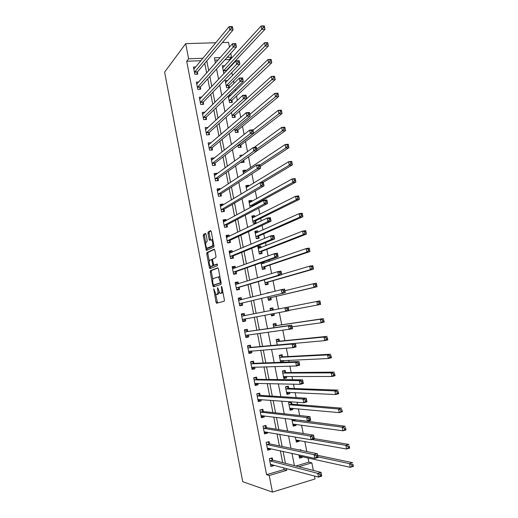 <?xml version="1.0" encoding="UTF-8"?>
<svg xmlns="http://www.w3.org/2000/svg" width="518" height="518" viewBox="0 0 518 518"><rect width="100%" height="100%" fill="white"/><g stroke="black" fill="none" stroke-linecap="round" stroke-linejoin="round"><path stroke-width="0.78" d="M213.733 288.785L215.993 302.156L216.628 303.224L224.184 301.249L224.385 299.922L221.918 287.089L221.451 286.337L221.633 288.927C222.002 291.291 221.795 292.715 221.011 293.188L219.813 293.24L217.664 287.607L217.722 290.138C218.084 292.469 217.884 293.861 217.126 294.328L215.967 294.379L213.733 288.785M206.047 234.389L205.432 233.43L203.464 234.486L203.296 235.852L206.345 250.485L213.779 247.118L213.96 245.726L211.247 231.63L210.612 230.659L208.145 231.98L207.971 233.372L209.117 239.322L209.544 240.274L211.512 239.776C212.95 242.068 213.176 244.159 212.192 246.044L206.922 248.232C205.523 245.992 205.296 243.939 206.235 242.068L207.012 241.673L207.181 240.307L206.047 234.389M200.867 60.697L186.694 61.26L188.623 58.799L185.69 43.642L164.62 72.099L242.709 481.695L272.455 492.1L269.243 475.518L286.784 470.292L286.441 468.518M186.694 61.26L266.576 474.708L269.243 475.518M210.392 270.687L210.224 272.015L212.859 285.806L213.487 286.842L220.946 284.421L221.147 283.074L218.415 268.868L217.761 267.832L210.392 270.687L211.519 270.506L211.344 271.827L212.801 279.422M209.382 267.638L206.753 253.898L206.922 252.551L214.18 249.21L214.821 250.213L215.987 256.268L215.799 257.64L212.788 258.929L212.613 260.289L213.817 265.235L217.159 264.005L217.482 265.682L210.004 268.648L209.382 267.638L210.509 267.456L210.276 266.258M266.576 474.708L284.006 469.535L283.663 467.773M282.66 462.645L280.348 450.809M279.39 445.894L277.052 433.903M276.133 429.195L273.769 417.061M272.889 412.555L270.493 400.272M269.651 395.972L267.23 383.54M266.427 379.441L263.973 366.861M263.215 362.969L260.735 350.246M260.01 346.555L257.504 333.683M256.824 330.193L254.28 317.178M253.639 313.882L251.1 300.88M250.434 297.449L247.941 284.673M247.235 281.067L244.787 268.518M244.049 264.737L241.647 252.415M240.876 248.465L238.52 236.37M237.717 232.245L235.399 220.377M234.563 216.084L232.291 204.435M231.416 199.974L229.189 188.552M228.289 183.922L226.101 172.714M225.168 167.923L223.018 156.928M222.054 151.975L219.956 141.2M218.952 136.079L216.893 125.518M215.864 120.241L213.843 109.894M212.781 104.448L210.807 94.315M209.712 88.714L207.776 78.794M206.656 73.032L204.759 63.319M272.669 459.965L272.261 457.841L269.347 458.683L270.869 466.517L273.776 465.663L273.666 465.099M269.515 443.699L269.107 441.589L266.194 442.391L267.709 450.207L270.616 449.384L270.474 448.633M266.369 427.492L265.961 425.382L263.047 426.159L264.556 433.948L267.469 433.152L267.288 432.219M263.235 411.331L262.827 409.233L259.913 409.978L261.415 417.741L264.329 416.977L264.109 415.863M260.107 395.228L259.699 393.136L256.786 393.855L258.281 401.586L261.201 400.861L260.949 399.559M256.993 379.176L256.585 377.091L253.671 377.777L255.167 385.489L258.081 384.79L257.796 383.314M253.885 363.183L253.483 361.104L250.563 361.758L252.052 369.444L254.973 368.771L254.649 367.12M250.79 347.235L250.388 345.163L247.468 345.791L248.957 353.451L251.871 352.81L251.515 350.977M247.708 331.345L247.306 329.28L244.386 329.875L245.862 337.509L248.782 336.894L248.394 334.887M244.632 315.501L244.231 313.442L241.31 314.012L242.787 321.62L245.707 321.037L245.305 318.978M241.556 299.682L241.168 297.662L238.248 298.2L239.717 305.782L242.638 305.231L242.236 303.172M238.468 283.76L238.112 281.928L235.191 282.439L236.655 289.996L239.575 289.471L239.18 287.425M235.386 267.897L235.068 266.246L232.148 266.725L233.605 274.262L236.525 273.769L236.13 271.723M232.317 252.085L232.032 250.615L229.111 251.068L230.568 258.579L233.488 258.113L233.094 256.08M229.26 236.318L229.008 235.036L226.088 235.463L227.538 242.948L230.458 242.508L230.07 240.481M226.211 220.61L225.997 219.509L223.07 219.904L224.521 227.363L227.441 226.955L227.046 224.935M223.167 204.947L222.993 204.027L220.066 204.396L221.51 211.836L224.43 211.448L224.041 209.434M220.137 189.342L219.995 188.597L217.074 188.94L218.505 196.354L221.432 195.998L221.044 193.991M217.12 173.783L217.01 173.219L214.083 173.53L215.52 180.918L218.441 180.594L218.052 178.593M214.109 158.275L214.031 157.886L211.111 158.171L212.535 165.54L215.462 165.236L215.074 163.241M211.111 142.813L208.145 142.864L209.563 150.207L212.49 149.935L212.102 147.947M208.119 127.409L205.186 127.603L206.604 134.926L209.531 134.68L209.142 132.699M204.986 112.199L202.234 112.393L203.652 119.69L206.578 119.47L206.19 117.495M201.852 97.073L199.3 97.229L200.706 104.507L203.632 104.312L203.25 102.344M198.75 81.993L196.367 82.116L197.772 89.368L200.699 89.2L200.317 87.238M195.681 66.951L193.447 67.049L194.852 74.275L197.779 74.139L197.397 72.183M295.901 466.006L308.896 462.147L308.061 457.899M306.805 451.56L304.817 441.491M303.237 433.508L301.58 425.142M300.705 420.72L300.641 420.383M299.676 415.52L298.355 408.844M297.52 404.597L297.054 402.24M296.134 397.597L295.143 392.599M294.341 388.532L293.479 384.162M292.605 379.746L291.945 376.411M291.174 372.52L289.918 366.155M289.083 361.952L288.753 360.275M288.021 356.565L286.37 348.213M284.874 340.656L282.834 330.335M281.74 324.799L279.312 312.522M278.606 308.968L276.12 296.387M275.097 291.233L273.012 280.678M271.607 273.562L269.917 265.015M269.205 261.409L268.933 260.036M268.123 255.957L266.828 249.404M266.084 245.649L265.501 242.677M264.653 238.416L263.753 233.845M262.982 229.94L262.076 225.382M261.201 220.94L260.683 218.337M259.881 214.284L258.67 208.145M257.757 203.522L257.627 202.875M256.798 198.679L255.277 190.974M253.723 183.126L251.89 173.867M250.654 167.618L248.517 156.818M247.5 151.657L245.5 141.531M244.107 134.492L242.489 126.321M240.721 117.392L239.491 111.15M237.354 100.35L236.499 96.037M235.476 90.844L235.153 89.225M233.994 83.372L233.521 80.97M232.465 75.641L231.844 72.475M230.652 66.453L230.549 65.948M229.468 60.483L229.286 59.564L224.98 59.732M218.136 60.004L214.834 60.14M298.88 454.895L299.514 458.139L302.324 457.316L302.182 456.585M300.952 450.349L300.816 449.637L299.436 450.032M295.37 437.062L296.367 442.126L299.177 441.336L299.003 440.442M291.874 419.302L293.22 426.172L296.037 425.407L295.83 424.352M291.809 403.982L291.401 401.923L288.591 402.641L290.093 410.262L292.903 409.531L292.664 408.313M288.694 388.176L288.286 386.124L285.476 386.81L286.972 394.405L289.782 393.699L289.51 392.333M285.586 372.416L285.185 370.37L282.368 371.03L283.858 378.6L286.674 377.926L286.37 376.398M283.566 362.173L283.242 360.515M282.491 356.708L282.083 354.668L279.273 355.303L280.646 362.283M279.403 341.051L279.001 339.018L276.185 339.627L277.24 344.988M276.327 325.446L275.926 323.42L273.109 323.996L273.847 327.752M275.466 331.306L274.572 331.423M271.147 314.037L271.51 315.889L274.326 315.326L273.97 313.513M273.258 309.894L272.856 307.873L270.04 308.417L270.461 310.567M267.767 296.872L268.447 300.336L271.27 299.805L270.869 297.785M269.839 292.553L266.984 292.89L267.055 293.259M264.407 279.804L265.397 284.835L268.214 284.33L267.819 282.316M261.059 262.801L262.354 269.386L265.177 268.907L264.782 266.899M264.05 263.196L263.785 261.843M260.988 247.682L260.69 246.167L257.867 246.6L259.324 253.982L262.14 253.529L261.752 251.528M257.938 232.213L257.673 230.86L254.85 231.274L256.3 238.623L259.123 238.202L258.728 236.208M254.901 216.796L254.668 215.605L251.845 215.993L253.289 223.316L256.106 222.921L255.717 220.94M252.81 206.203L252.713 205.717M251.871 201.431L251.664 200.401L248.841 200.757L250.194 207.621M248.847 186.111L248.679 185.243L245.856 185.573L246.859 190.669M246.322 177.467L247.125 177.376L247.054 176.994M245.836 170.843L245.7 170.131L242.871 170.435L243.531 173.789M241.213 161.998L241.33 162.581L244.153 162.289L243.764 160.334M242.741 155.122L239.905 155.342L240.222 156.96M237.943 145.403L238.364 147.513L241.187 147.254L240.805 145.299M234.686 128.865L235.405 132.498L238.228 132.258L237.846 130.316M231.442 112.38L232.459 117.528L235.282 117.314L234.9 115.378M228.211 95.959L229.519 102.603L232.349 102.422L231.967 100.486M230.86 95.293L228.768 95.416M227.752 80.471L225.188 80.607L226.593 87.73L229.416 87.568L229.04 85.638M226.191 71.193L226.12 70.843M224.631 72.857L223.672 72.902L222.274 65.799L224.682 65.695M222.371 42.554L228.567 42.372L229.506 47.112M230.743 53.348L231.494 57.148L227.162 57.317M229.286 59.564L231.494 57.148M308.896 462.147L311.836 462.839L313.338 470.428M314.445 476.016L315.028 478.962L272.455 492.1M215.741 42.754L185.69 43.642M202.894 58.249L188.623 58.799M285.431 463.351L283.1 451.418M282.129 446.458L279.765 434.375M278.839 429.629L276.45 417.391M275.563 412.852L273.148 400.466M272.3 396.134L269.852 383.598M269.043 379.474L266.569 366.789M265.799 362.872L263.293 350.038M262.568 346.322L260.036 333.346M259.35 329.83L256.786 316.712M256.138 313.39L253.574 300.285M252.901 296.827L250.382 283.948M249.676 280.316L247.203 267.67M246.458 263.856L244.036 251.444M243.253 247.462L240.876 235.269M240.061 231.119L237.723 219.153M236.881 214.828L234.589 203.088M233.709 198.595L231.462 187.082M230.549 182.42L228.341 171.121M227.402 166.297L225.239 155.219M224.262 150.226L222.138 139.368M221.134 134.207L219.056 123.569M218.013 118.246L215.98 107.822M214.905 102.337L212.911 92.133M211.81 86.487L209.855 76.489M208.722 70.681L206.811 60.897M298.756 466.731L311.836 462.839M220.273 57.582L214.381 57.809L215.417 63.092M216.582 69.036L218.59 79.273M219.723 85.056L221.775 95.513M222.876 101.133L224.974 111.81M226.042 117.262L228.179 128.16M229.221 133.443L231.404 144.567M232.407 149.683L234.628 161.027M235.599 165.974L237.872 177.551M238.811 182.33L241.123 194.127M242.029 198.731L244.392 210.761M245.26 215.197L247.662 227.454M248.498 231.714L250.952 244.205M251.754 248.29L254.247 261.02M255.018 264.925L257.563 277.888M258.294 281.617L260.884 294.813M261.577 298.362L264.212 311.804M264.879 315.203L267.521 328.658M268.227 332.265L270.843 345.571M271.587 349.385L274.171 362.542M274.961 366.563L277.512 379.571M278.341 383.806L280.866 396.659M281.734 401.107L284.227 413.811M285.146 418.466L287.607 431.021M288.565 435.891L290.993 448.29M291.99 453.38L294.399 465.624M284.006 469.535L286.784 470.292M302.324 457.316L299.423 456.662M299.177 441.336L296.147 440.786M296.037 425.407L292.987 424.98M292.903 409.531L289.892 409.239M289.782 393.699L286.804 393.55M286.674 377.926L283.722 377.907M274.326 315.326L271.503 315.838M272.856 307.873L270.046 308.443M269.8 292.372L267.016 293.071M260.69 246.167L257.996 247.254M257.673 230.86L255.011 232.077M254.668 215.605L252.033 216.945M251.664 200.401L249.061 201.865M248.679 185.243L246.115 186.823L247.785 186.765M245.7 170.131L243.298 171.743M242.728 155.063L240.462 156.714M273.776 465.663L271.056 464.931M270.616 449.384L267.78 448.75M267.469 433.152L264.478 432.634M264.329 416.977L261.189 416.582L263.131 415.74M261.201 400.861L258.094 400.615M258.081 384.79L255.011 384.699M254.973 368.771L251.936 368.842M251.871 352.81L248.873 353.03M248.782 336.894L245.817 337.27M245.707 321.037L242.774 321.561M244.231 313.442L241.317 314.037M241.168 297.662L238.286 298.407M238.112 281.928L235.269 282.822M235.068 266.246L232.258 267.288M232.032 250.615L229.254 251.806M229.008 235.036L226.262 236.37M225.997 219.509L223.284 220.985M222.993 204.027L220.435 205.575M219.995 188.597L217.631 190.177M217.01 173.219L214.795 174.831M214.031 157.886L211.946 159.544M211.066 142.605L209.084 144.308M208.113 127.37L206.216 129.124M217.534 294.321L216.511 294.509M219.03 292.21L218.259 294.127L217.638 294.308M221.413 293.188L220.377 293.376M222.844 291.912L221.523 293.169M215.592 294.004L217.579 302.978M218.059 267.974L211.519 270.506M213.869 285.01L214.381 286.551M213.176 284.33L213.617 285.055L220.156 282.893L220.292 281.947L218.473 276.968L213.422 278.419C212.684 278.924 212.497 280.329 212.853 282.627L213.176 284.33M214.711 284.868L213.617 285.055M221.082 282.763L214.743 284.861M220.008 277.169L219.017 276.644M209.259 260.955L207.873 253.723L206.753 253.898M214.523 249.404L208.048 252.383L207.873 253.723M215.08 265.099L217.418 264.174M209.738 260.237C208.78 262.076 209.013 264.135 210.45 266.414L212.62 265.831L212.801 264.484L211.597 259.557L209.738 260.237M211.888 266.356L210.936 266.511M213.96 265.281L212.063 266.323M212.581 259.33L211.486 259.512M210.509 267.456L210.839 268.318M208.32 248.18L207.427 248.31M213.837 245.079L213.338 245.875L208.56 248.141M212.807 239.737L211.648 239.756M211.001 230.899L209.285 231.818L209.11 233.21L210.522 239.912M206.805 248.128L207.323 250.149M205.801 233.676L204.584 234.324L204.422 235.69L205.782 242.774M299.236 456.721L300.686 456.254M299.106 456.054L350.272 467.32L349.533 463.655L352.641 462.703L317.618 455.328M352.9 464.296L353.38 466.362L350.272 467.32L353.198 465.76L352.9 464.296L351.657 464.678L351.955 466.148M351.657 464.678L349.533 463.655L317.922 456.87M353.198 465.76L353.38 466.362M272.008 464.652L270.584 465.067M270.979 458.21L272.973 460.191L321.005 472.371L321.749 476.107L318.512 477.104L270.454 464.393M320.176 475.919L318.512 477.104L317.767 473.361L321.005 472.371L321.173 474.022L319.878 474.423L320.176 475.919L321.471 475.524L321.173 474.022M269.761 460.806L317.767 473.361L319.878 474.423M321.749 476.107L321.471 475.524M296.102 440.792L297.695 440.209M295.953 440.047L346.581 449.015L345.843 445.363L348.951 444.457L314.296 438.636M349.203 445.985L349.689 448.102L346.581 449.015L349.495 447.448L349.203 445.985L347.954 446.354L348.251 447.817M347.954 446.354L345.843 445.363L311.927 439.549M349.495 447.448L349.689 448.102M292.981 424.922L294.716 424.203M292.812 424.093L342.903 430.782L342.165 427.143L345.273 426.275L294.716 419.651M345.512 427.745L346.011 429.908L342.903 430.782L345.81 429.202L345.512 427.745L344.269 428.095L344.561 429.558M344.269 428.095L342.165 427.143L292.126 420.597M345.81 429.202L346.011 429.908M289.866 409.103L291.738 408.229M288.623 402.79L289.523 402.402M289.685 408.197L339.232 412.619L338.5 408.993L341.615 408.158L292.12 404.163L289.983 402.441M341.841 409.576L342.346 411.778L339.232 412.619L342.133 411.027L341.841 409.576L340.591 409.906L340.889 411.363M340.591 409.906L338.5 408.993L288.999 404.707M342.133 411.027L342.346 411.778M269.095 448.329L267.443 448.847M267.774 441.958L269.813 443.913L317.301 453.729L318.039 457.452L314.802 458.404L267.294 448.083M316.453 457.193L314.802 458.404L314.063 454.675L317.301 453.729L317.456 455.322L316.161 455.704L316.453 457.193L317.754 456.811L317.456 455.322M266.602 444.509L314.063 454.675L316.161 455.704M318.039 457.452L317.754 456.811M264.465 425.783L263.06 426.223M266.11 432.018L264.309 432.679M264.627 425.809L266.66 427.693L313.61 435.152L314.348 438.863L311.104 439.782L264.148 431.831M312.749 438.539L311.104 439.782L310.373 436.065L313.61 435.152L313.753 436.687L312.458 437.05L312.749 438.539L314.05 438.176L313.753 436.687M263.455 428.269L310.373 436.065L312.458 437.05M314.348 438.863L314.05 438.176M261.078 409.68L259.939 410.126M261.506 409.725L263.52 411.519L309.932 416.653L310.664 420.351L307.427 421.225L261.007 415.637M309.058 419.956L307.427 421.225L306.688 417.521L309.932 416.653L310.062 418.123L308.767 418.473L309.058 419.956L310.36 419.606L310.062 418.123M260.321 412.082L306.688 417.521L308.767 418.473M310.664 420.351L310.36 419.606M286.758 393.337L288.772 392.294M285.522 387.043L286.888 386.706L286.027 386.681M286.564 392.346L335.58 394.522L334.848 390.909L337.963 390.112L288.999 388.345L286.888 386.706M338.176 391.466L338.694 393.719L335.58 394.522L337.224 393.233L338.474 392.916L338.176 391.466L336.933 391.789L337.224 393.233M336.933 391.789L334.848 390.909L285.878 388.869M338.474 392.916L338.694 393.719M257.595 393.654L258.398 393.699L256.831 394.088M260.159 399.501L258.074 400.498M258.398 393.699L260.392 395.402L306.267 398.219L306.999 401.903L303.755 402.739L257.88 399.488M305.38 401.444L303.755 402.739L303.024 399.048L306.267 398.219L306.384 399.631L305.089 399.967L305.38 401.444L306.682 401.107L306.384 399.631M257.193 395.946L303.024 399.048L305.089 399.967M306.999 401.903L306.682 401.107M283.663 377.616L285.029 377.285L285.813 376.398M282.427 371.341L283.793 371.017L282.368 371.043M283.456 376.547L331.941 376.489L331.216 372.889L334.33 372.131L285.891 372.571L283.793 371.017M334.531 373.433L335.055 375.718L331.941 376.489L333.573 375.174L334.822 374.87L334.531 373.433L333.281 373.737L333.573 375.174M333.281 373.737L331.216 372.889L282.77 373.083M334.822 374.87L335.055 375.718M253.937 377.719L255.303 377.726L253.729 378.095M257.193 383.301L256.539 384.11L254.973 384.485M255.303 377.726L257.278 379.338L302.616 379.856L303.347 383.527L300.103 384.324L254.759 383.398M301.716 382.996L300.103 384.324L299.372 380.646L302.616 379.856L302.726 381.209L301.424 381.526L301.716 382.996L303.017 382.679L302.726 381.209M254.073 379.869L299.372 380.646L301.424 381.526M303.347 383.527L303.017 382.679M280.581 361.946L281.947 361.635L282.86 360.534M279.351 355.691L280.717 355.387L279.306 355.471M280.355 360.8L328.315 358.521L327.59 354.934L330.704 354.215L282.789 356.85L280.717 355.387M330.898 355.458L331.429 357.796L328.315 358.521L329.94 357.187L331.19 356.896L330.898 355.458L329.649 355.749L329.94 357.187M329.649 355.749L327.59 354.934L279.675 357.349M331.19 356.896L331.429 357.796M250.589 361.875L252.214 361.804L250.641 362.16M254.234 367.126L253.444 368.168L251.877 368.525M252.214 361.804L254.163 363.332L298.977 361.564L299.708 365.216L296.464 365.973L251.651 367.359M298.07 364.62L296.464 365.973L295.733 362.315L298.977 361.564L299.08 362.853L297.779 363.157L298.07 364.62L299.372 364.322L299.08 362.853M250.971 363.843L295.733 362.315L297.779 363.157M299.708 365.216L299.372 364.322M276.275 340.099L277.642 339.802L276.249 339.95M277.376 344.975L324.702 340.624L323.977 337.05L327.098 336.363L279.701 341.181L277.642 339.802M327.279 337.548L327.816 339.931L324.702 340.624L326.321 339.258L327.57 338.979L327.279 337.548L326.029 337.827L326.321 339.258M326.029 337.827L323.977 337.05L276.586 341.66M327.57 338.979L327.816 339.931M247.526 346.089L249.132 345.933L247.565 346.27M251.282 350.997L250.362 352.272L248.795 352.622M249.132 345.933L251.068 347.371L295.357 343.337L296.082 346.976L292.838 347.695L248.549 351.372M294.431 346.315L292.838 347.695L292.113 344.049L295.357 343.337L295.441 344.567L294.14 344.858L294.431 346.315L295.733 346.03L295.441 344.567M247.869 347.863L292.113 344.049L294.14 344.858M296.082 346.976L295.733 346.03M273.219 324.546L274.585 324.268L273.2 324.482M292.074 326.819L321.102 322.785L320.383 319.23L323.504 318.583L276.618 325.563L274.585 324.268M322.423 319.969L322.708 321.4L323.957 321.134L323.672 319.71L322.423 319.969L320.383 319.23L273.504 326.029M323.672 319.71L324.216 322.131L321.102 322.785L322.708 321.4M323.957 321.134L324.216 322.131M244.477 330.348L246.063 330.115L244.496 330.439M248.336 334.893L247.293 336.435L245.72 336.765M246.063 330.115L247.98 331.462L291.744 325.181L292.469 328.807L245.461 335.437M290.812 328.082L289.219 329.487L288.5 325.854L291.744 325.181L291.822 326.353L290.52 326.625L290.812 328.082L292.113 327.81L291.822 326.353M244.787 331.941L288.5 325.854L290.52 326.625M292.469 328.807L292.113 327.81M271.387 315.242L272.753 314.97L273.757 313.552M270.163 309.052L271.536 308.786L273.336 309.939L270.441 310.444M318.829 302.182L319.114 303.6L320.364 303.354L320.079 301.936L318.829 302.182L316.796 301.47L319.917 300.861L320.636 304.403L317.515 305.018L316.796 301.47L288.157 307.116M288.811 310.392L317.515 305.018L319.114 303.6M270.616 310.541L273.342 309.945M320.364 303.354L320.636 304.403M319.917 300.861L320.079 301.936M241.712 316.071L244.703 315.553L243.007 314.348L241.433 314.653M245.409 318.829L244.231 320.648L242.657 320.959M287.205 309.913L288.507 309.654L288.215 308.204L286.914 308.463L287.205 309.913L285.619 311.344L284.906 307.724L288.15 307.09L288.869 310.703L242.385 319.554M241.783 316.122L284.906 307.724L286.914 308.463M288.869 310.703L288.507 309.654M288.215 308.204L288.15 307.09M268.35 299.831L269.71 299.514L271.095 297.572L317.061 286.732L313.94 287.315L313.228 283.78L284.906 290.753M268.337 299.773L269.71 299.514M315.248 284.46L313.228 283.78L316.349 283.204L317.061 286.732L316.498 284.227L315.248 284.46L315.533 285.871L316.783 285.638M268.052 298.316L313.94 287.315L315.533 285.871M316.349 283.204L316.498 284.227M241.53 299.689L239.957 298.633L238.39 298.925M239.62 305.277L241.174 304.914L239.607 305.206M283.605 291.809L284.906 291.569L284.622 290.125L283.32 290.365L283.605 291.809L282.038 293.272L281.319 289.666L284.57 289.063L285.282 292.664L239.316 303.723M238.643 300.252L281.319 289.666L283.32 290.365M284.906 291.569L285.282 292.664L242.443 302.965L241.174 304.914M284.622 290.125L284.57 289.063M265.326 284.486L266.673 284.11L268.046 282.096L313.5 269.127L310.379 269.677L309.667 266.155L281.662 274.449M265.3 284.356L266.673 284.11M311.681 266.796L309.667 266.155L312.794 265.617L313.5 269.127L312.93 266.582L311.681 266.796L311.965 268.207L313.215 267.987M265.002 282.822L310.379 269.677L311.965 268.207M312.794 265.617L312.93 266.582M238.274 283.825L236.92 282.964L235.347 283.242M236.596 289.672L238.131 289.225L236.564 289.51M280.024 273.776L281.326 273.549L281.041 272.112L279.739 272.332L280.024 273.776L278.464 275.265L277.752 271.672L281.002 271.108L281.714 274.695L278.464 275.265L236.26 287.943M235.586 284.486L277.752 271.672L279.739 272.332M281.326 273.549L281.714 274.695L239.387 287.199L238.131 289.225M281.041 272.112L281.002 271.108M262.315 269.192L263.649 268.751L265.002 266.666L309.958 251.586L306.831 252.098L306.125 248.595L261.292 263.986M262.276 268.984L263.649 268.751M261.072 262.853L262.438 262.626L263.72 263.306M308.126 249.203L306.125 248.595L309.246 248.09L309.958 251.586L309.375 248.996L308.126 249.203L308.404 250.608L309.66 250.401M261.959 267.379L306.831 252.098L308.404 250.608M309.246 248.09L309.375 248.996M235.03 268.026L233.89 267.353L232.317 267.612M233.579 274.119L235.101 273.588L233.527 273.86M276.457 255.808L277.758 255.594L277.473 254.163L276.172 254.377L276.457 255.808L274.903 257.323L274.19 253.742L277.441 253.218L278.153 256.792L274.903 257.323L233.21 272.215M232.543 268.771L274.19 253.742L276.172 254.377M277.758 255.594L278.153 256.792L236.337 271.49L235.101 273.588M277.473 254.163L277.441 253.218M259.317 253.943L260.632 253.444L261.972 251.282L306.423 234.11L303.295 234.589L302.59 231.093L258.262 248.601M259.259 253.665L260.632 253.444M258.055 247.546L259.427 247.332L260.502 247.869M304.584 231.669L302.59 231.093L305.717 230.627L306.423 234.11L305.834 231.481L304.584 231.669L304.862 233.068L306.119 232.88M258.929 251.981L303.295 234.589L304.862 233.068M305.717 230.627L305.834 231.481M231.805 252.298L230.873 251.787L229.299 252.033M230.711 258.553L232.077 258.009L230.504 258.255M272.902 237.911L274.203 237.71L273.918 236.286L272.617 236.48L272.902 237.911L271.354 239.452L270.649 235.884L273.899 235.392L274.605 238.953L271.354 239.452L230.173 256.539M229.506 253.101L270.649 235.884L272.617 236.48M274.203 237.71L274.605 238.953L233.294 255.827L232.077 258.009M273.918 236.286L273.899 235.392M256.766 238.552L257.621 238.183L258.948 235.949L302.9 216.699L299.78 217.139L299.074 213.662L255.244 233.262M256.255 238.39L257.621 238.183M255.05 232.297L257.304 232.498M301.049 214.199L299.074 213.662L302.201 213.228L302.9 216.699L302.305 214.031L301.049 214.199L301.334 215.598L302.583 215.423M255.905 236.629L299.78 217.139L301.334 215.598M302.201 213.228L302.305 214.031M228.587 236.642L226.288 236.499M228.276 242.838L229.066 242.469L227.493 242.709M269.36 220.072L270.661 219.891L270.377 218.466L269.075 218.648L269.36 220.072L267.825 221.639L267.12 218.091L270.37 217.638L271.076 221.186L267.825 221.639L227.143 240.915M226.483 237.49L267.12 218.091L269.075 218.648M270.661 219.891L271.076 221.186L230.264 240.222L229.066 242.469M270.377 218.466L270.37 217.638M254.17 223.193L255.931 220.668L299.398 199.352L296.27 199.754L295.564 196.29L252.234 217.974M253.257 223.167L254.629 222.973M252.059 217.087L254.118 217.191M297.533 196.795L295.564 196.29L298.692 195.888L299.398 199.352L298.789 196.639L297.533 196.795L297.818 198.187L299.067 198.025M252.894 221.328L296.27 199.754L297.818 198.187M298.692 195.888L298.789 196.639M225.388 221.056L223.29 221.024M225.634 227.208L224.488 227.208M265.831 202.305L267.133 202.137L266.854 200.719L265.546 200.887L265.831 202.305L264.303 203.898L263.597 200.362L266.854 199.942L267.553 203.477L264.303 203.898L224.126 225.343M223.465 221.924L263.597 200.362L265.546 200.887M267.133 202.137L267.553 203.477L227.247 224.663L226.062 226.988M266.854 200.719L266.854 199.942M249.074 201.929L250.945 201.949M294.03 179.455L294.308 180.84L295.564 180.691L295.286 179.312L292.074 178.975L295.202 178.613L295.901 182.064L292.774 182.433L292.074 178.975L249.236 202.739M252.331 206.462L252.926 205.432L295.901 182.064L295.564 180.691M249.89 206.08L292.774 182.433L294.308 180.84M295.202 178.613L295.286 179.312M222.196 205.536L220.299 205.594M222.895 211.655L221.497 211.758M262.315 184.602L263.617 184.453L263.338 183.042L262.03 183.191L262.315 184.602L260.794 186.221L260.094 182.699L263.351 182.317L264.05 185.839L260.794 186.221L221.115 209.816M220.461 206.41L260.094 182.699L262.03 183.191M263.617 184.453L264.05 185.839L224.236 209.155L223.064 211.551M263.338 183.042L263.351 182.317M290.54 162.179L290.818 163.558L292.074 163.423L291.796 162.043L288.591 161.733L291.725 161.402L292.417 164.841L289.29 165.177L288.591 161.733L246.244 187.542M263.15 182.342L292.417 164.841L292.074 163.423M260.23 182.679L289.29 165.177L290.818 163.558M291.725 161.402L291.796 162.043M219.023 190.08L217.32 190.21M258.812 166.964L260.114 166.828L259.835 165.423L258.534 165.559L258.812 166.964L257.297 168.609L256.604 165.1L259.861 164.756L260.554 168.259L257.297 168.609L218.117 194.341M217.463 190.948L256.604 165.1L258.534 165.559M260.114 166.828L260.554 168.259L221.231 193.693L220.085 196.16M259.835 165.423L259.861 164.756M243.136 171.762L244.632 171.652M287.063 144.962L287.341 146.335L288.597 146.218L288.319 144.839L285.12 144.548L288.254 144.25L288.947 147.675L285.813 147.98L285.12 144.548L243.259 172.403M260.198 166.453L288.947 147.675L288.597 146.218M259.913 165.028L285.813 147.98L287.341 146.335M288.254 144.25L288.319 144.839M215.825 174.721L214.348 174.883M255.322 149.398L256.624 149.268L256.345 147.87L255.044 147.993L255.322 149.398L253.82 151.068L253.121 147.565L256.378 147.254L257.077 150.751L253.82 151.068L215.132 178.917M214.471 175.531L253.121 147.565L255.044 147.993M256.624 149.268L257.077 150.751L218.24 178.289L217.146 180.737M256.345 147.87L256.378 147.254M240.177 156.747L240.566 156.708M283.599 127.804L283.87 129.176L285.127 129.073L284.848 127.7L281.669 127.422L284.796 127.163L285.489 130.575L282.355 130.84L281.669 127.422L254.06 147.475M257.07 150.725L285.489 130.575L285.127 129.073M242.812 162.425L243.887 160.101M256.753 149.145L282.355 130.84L283.87 129.176M284.796 127.163L284.848 127.7M212.587 159.479L211.383 159.602M251.845 131.889L253.147 131.779L252.868 130.381L251.567 130.491L251.845 131.889L250.349 133.586L249.657 130.096L252.913 129.824L253.606 133.301L250.349 133.586L212.147 163.539M211.493 160.172L249.657 130.096L251.567 130.491M253.147 131.779L253.606 133.301L215.261 162.924L214.212 165.365M252.868 130.381L252.913 129.824M280.141 110.716L280.419 112.076L281.675 111.985L281.397 110.619L278.224 110.36L281.358 110.133L282.045 113.533L278.911 113.766L278.224 110.36L252.978 130.154M239.892 147.371L241.006 144.975L282.045 113.533L281.675 111.985M237.976 145.558L278.911 113.766L280.419 112.076M281.358 110.133L281.397 110.619M209.401 144.276L208.43 144.367M248.381 114.446L249.682 114.348L249.411 112.956L248.103 113.053L248.381 114.446L246.892 116.162L246.205 112.691L249.462 112.451L250.149 115.922L246.892 116.162L209.181 148.213M208.527 144.852L246.205 112.691L248.103 113.053M249.682 114.348L250.149 115.922L212.289 147.617L211.286 150.045M249.411 112.956L249.462 112.451M276.703 93.68L276.975 95.04L278.231 94.962L277.959 93.603L274.793 93.363L277.926 93.169L278.613 96.555L275.479 96.756L274.793 93.363L249.844 114.387M236.985 132.368L238.047 129.979L278.613 96.555L278.231 94.962M235.023 130.549L275.479 96.756L276.975 95.04M277.926 93.169L277.959 93.603M206.268 129.118L205.491 129.183M244.93 97.067L246.231 96.983L245.959 95.597L244.651 95.675L244.93 97.067L243.447 98.808L242.761 95.344L246.024 95.144L246.71 98.601L243.447 98.808L206.216 132.938M205.568 129.591L242.761 95.344L244.651 95.675M246.231 96.983L246.71 98.601L209.324 132.355L208.365 134.777M245.959 95.597L246.024 95.144M273.271 76.709L273.549 78.069L274.805 77.998L274.527 76.645L271.374 76.418L274.508 76.263L275.188 79.636L272.054 79.804L271.374 76.418L231.585 112.309M234.078 117.405L235.101 115.028L275.188 79.636L274.805 77.998M232.077 115.585L273.549 78.069M274.508 76.263L274.527 76.645M203.173 113.999L202.557 114.044M241.485 79.746L242.793 79.681L242.521 78.296L241.213 78.367L241.485 79.746L240.015 81.52L239.335 78.069L242.592 77.901L243.279 81.345L240.015 81.52L203.27 117.709M202.622 114.368L239.335 78.069L241.213 78.367M242.793 79.681L243.279 81.345L206.371 117.146L205.452 119.554M242.521 78.296L242.592 77.901M228.444 97.157L228.956 97.125M269.859 59.803L270.131 61.15L271.387 61.098L271.115 59.751L267.968 59.544L271.102 59.415L271.782 62.775L268.648 62.911L267.968 59.544L228.496 97.397M231.177 102.499L232.161 100.129L271.782 62.775L271.387 61.098M229.137 100.667L270.131 61.15M271.102 59.415L271.115 59.751M200.11 98.925L199.631 98.957M238.06 62.497L239.368 62.438L239.096 61.066L237.788 61.118L238.06 62.497L236.596 64.29L235.917 60.852L239.18 60.716L239.86 64.148L236.596 64.29L200.324 102.532M199.683 99.203L235.917 60.852L237.788 61.118M239.368 62.438L239.86 64.148L203.425 101.981L202.551 104.383M239.096 61.066L239.18 60.716M225.537 82.375L225.919 82.356M266.453 42.949L266.725 44.295L267.981 44.257L267.709 42.91L264.568 42.722L267.709 42.625L268.389 45.979L265.248 46.083L264.568 42.722L225.57 82.537M228.289 87.633L229.228 85.269L268.389 45.979L267.981 44.257M226.211 85.794L266.725 44.295M197.073 83.897L196.717 83.916M234.648 45.306L235.955 45.267L235.684 43.894L234.376 43.933L234.648 45.306L233.191 47.125L232.511 43.7L235.774 43.596L236.454 47.015L233.191 47.125L197.39 87.4M196.749 84.084L232.511 43.7L234.376 43.933M235.955 45.267L236.454 47.015L200.492 86.862L199.65 89.258M263.06 26.159L263.332 27.506L264.588 27.473L264.316 26.14L261.189 25.965L264.329 25.9L265.002 29.241L261.862 29.312L261.189 25.965L222.895 67.631M225.867 71.536L226.308 70.461L265.002 29.241L264.588 27.473M223.29 70.972L263.332 27.506M231.242 28.179L232.55 28.153L232.278 26.787L230.97 26.813L231.242 28.179L229.798 30.018L229.124 26.606L232.388 26.541L233.061 29.947L229.798 30.018L194.47 72.319M194.056 68.92L229.124 26.606L230.97 26.813M232.55 28.153L233.061 29.947L197.565 71.795L196.756 74.184M214.187 289.594L213.604 289.698M221.931 287.166L221.315 287.276M218.007 288.396L217.411 288.5M218.259 294.127L217.126 294.328M218.318 290.028L217.722 290.138M222.157 292.981L221.011 293.188M222.248 288.824L221.633 288.927M217.113 301.949L215.993 302.156M213.986 285.606L212.859 285.806M211.344 271.827L210.224 272.015M221.076 282.731L220.156 282.893M220.908 281.844L220.292 281.947M220.571 280.102L219.956 280.206M208.048 252.383L206.922 252.551M215.145 265.086L214.005 265.274M213.753 265.643L212.62 265.831M213.403 264.387L212.801 264.484M212.639 260.431L212.043 260.528M213.338 245.875L212.192 246.044M210.256 239.161L209.117 239.322M209.11 233.21L207.971 233.372M209.285 231.818L208.145 231.98M207.045 249.365L205.918 249.54M204.422 235.69L203.296 235.852M204.584 234.324L203.464 234.486M269.839 460.89L272.753 460.049M270.059 461.033L272.973 460.191M295.247 420.04L292.437 420.791M295.02 419.917L292.21 420.674M292.12 404.163L289.303 404.888M291.893 404.053L289.083 404.778M266.679 444.593L269.593 443.777M266.899 444.722L269.813 443.913M263.532 428.347L266.446 427.564M263.746 428.47L266.66 427.693M260.399 412.153L263.312 411.409M260.606 412.27L263.52 411.519M288.999 388.345L286.182 389.037M288.772 388.241L285.962 388.94M257.271 396.017L260.185 395.299M257.478 396.121L260.392 395.402M283.89 376.392L283.508 376.482M285.891 372.571L283.074 373.238M285.671 372.481L282.854 373.148M254.15 379.934L257.07 379.247M254.357 380.031L257.278 379.338M254.811 383.333L255.16 383.249M280.905 360.619L280.406 360.735M282.789 356.85L279.973 357.491M282.569 356.772L279.752 357.407M251.042 363.901L253.962 363.241M251.249 363.992L254.163 363.332M251.703 367.288L252.162 367.184M279.701 341.181L276.877 341.789M279.48 341.109L276.664 341.718M247.947 347.928L250.867 347.293M248.148 347.999L251.068 347.371M248.601 351.301L249.275 351.152M276.618 325.563L273.802 326.146M244.859 331.999L247.779 331.397M245.059 332.064L247.98 331.462M245.513 335.366L246.756 335.107M242.437 319.476L245.351 318.9M270.92 297.708L268.104 298.238M271.095 297.572L268.279 298.103M238.72 300.304L240.171 300.032M239.523 303.509L242.443 302.965M239.368 303.645L242.288 303.095M267.871 282.239L265.054 282.737M268.046 282.096L265.222 282.595M235.658 284.531L236.396 284.401M236.467 287.723L239.387 287.199M236.305 287.866L239.225 287.341M264.834 266.815L262.011 267.288M265.002 266.666L262.179 267.139M261.894 263.94L261.37 264.031M232.614 268.81L233.106 268.732M233.411 271.982L236.337 271.49M233.255 272.131L236.176 271.639M261.797 251.444L258.981 251.89M261.972 251.282L259.149 251.729M258.735 248.575L258.34 248.64M229.578 253.14L229.947 253.088M230.374 256.293L233.294 255.827M230.219 256.455L233.139 255.989M258.78 236.117L255.957 236.538M258.948 235.949L256.125 236.37M227.344 240.656L230.264 240.222M227.188 240.825L230.115 240.391M255.769 220.843L252.946 221.238M255.931 220.668L253.108 221.063M224.32 225.071L227.247 224.663M224.171 225.246L227.091 224.838M252.765 205.62L249.941 205.983M252.926 205.432L250.103 205.801M221.309 209.531L224.236 209.155M221.16 209.719L224.087 209.343M218.305 194.049L221.231 193.693M218.162 194.244L221.082 193.887M215.313 178.613L218.24 178.289M215.171 178.814L218.097 178.49M212.335 163.222L215.261 162.924M212.192 163.435L215.119 163.138M240.851 145.195L238.021 145.454M241.006 144.975L238.176 145.234M209.363 147.889L212.289 147.617M209.22 148.109L212.147 147.837M237.891 130.206L235.068 130.439M238.047 129.979L235.217 130.212M206.397 132.595L209.324 132.355M206.261 132.828L209.188 132.589M234.945 115.261L232.122 115.475M235.101 115.028L232.271 115.236M203.444 117.359L206.371 117.146M203.309 117.599L206.235 117.379M232.012 100.369L229.183 100.55M232.161 100.129L229.332 100.311M200.498 102.169L203.425 101.981M200.362 102.415L203.289 102.227M229.079 85.522L226.256 85.677M229.228 85.269L226.398 85.431M197.565 87.024L200.492 86.862M197.429 87.283L200.356 87.121M226.165 70.72L223.336 70.856M226.308 70.461L223.478 70.597M194.638 71.931L197.565 71.795M194.509 72.196L197.436 72.06M217.554 302.985L216.459 303.185M213.947 286.694L213.319 286.804M219.619 276.774L218.473 276.968M212.568 259.401L211.597 259.557M210.282 268.538L209.822 268.609M212.658 239.607L211.512 239.776M209.913 240.216L209.544 240.274M206.721 250.427L206.345 250.485M269.962 460.988L272.876 460.152M295.124 419.994L292.307 420.745M291.977 404.118L289.167 404.843M266.789 444.677L269.703 443.868M263.63 428.425L266.543 427.641M260.476 412.218L263.39 411.473M288.85 388.293L286.033 388.986M257.336 396.069L260.25 395.351M285.729 372.52L282.912 373.187M254.208 379.979L257.122 379.286M282.614 356.798L279.798 357.439M251.088 363.934L254.001 363.273M279.513 341.129L276.696 341.738M247.98 347.947L250.893 347.319M244.878 332.012L247.798 331.41M241.789 316.129L244.71 315.559"/></g></svg>
